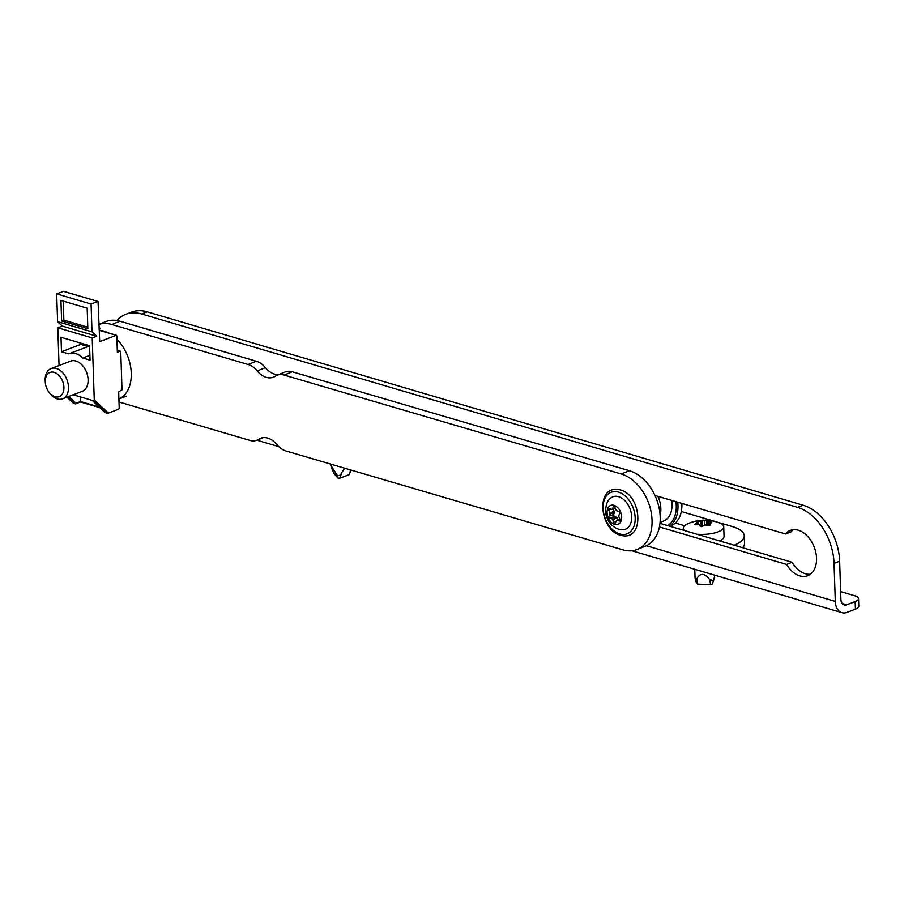 <?xml version="1.0" encoding="UTF-8"?>
<svg xmlns="http://www.w3.org/2000/svg" width="904" height="904" viewBox="0 0 904 904"><rect width="100%" height="100%" fill="white"/><g stroke="black" fill="none" stroke-linecap="round" stroke-linejoin="round"><path stroke-width="1.36" d="M810.346 574.277A24.272 16.295 69.2 0 1 805.419 573.746A24.272 16.295 69.2 0 1 792.13 562.299L786.525 564.424L659.423 526.953M654.971 495.482L785.519 533.981A24.272 16.295 69.2 0 1 790.424 530.365A24.272 16.295 69.2 0 1 798.3 530.207A24.272 16.295 69.2 0 1 815.883 552.717A24.272 16.295 69.2 0 1 807.69 575.735A24.272 16.295 69.2 0 1 799.814 575.882A24.272 16.295 69.2 0 1 786.525 564.424M855.161 601.578A12.136 4.091 -1.9 0 0 858.551 598.595L858.8 606.2A12.136 4.091 178.1 0 1 855.421 609.183L855.161 601.578L846.765 604.776A8.091 5.334 -73.6 0 1 844.223 604.923A8.091 5.334 -73.6 0 1 840.901 599.295L839.646 561.226A48.545 32.6 -110.8 0 0 803.147 505.234L797.543 507.37L141.612 313.971A48.545 32.6 -110.8 0 0 125.859 314.276A48.545 32.6 -110.8 0 0 116.898 320.513M858.551 598.595A12.136 4.091 -1.9 0 0 854.822 595.792L840.652 591.623M716.883 522.015L731.844 526.422A40.454 13.639 178.1 0 1 744.263 535.744A40.454 13.639 178.1 0 1 734.184 545.214M681.322 511.528L715.911 521.721M684.588 525.732L675.367 523.02M855.421 609.183L847.014 612.381A16.182 10.678 -73.6 0 1 841.929 612.675A16.182 10.678 -73.6 0 1 835.307 601.42L834.042 563.361A48.545 32.6 -110.8 0 0 797.543 507.37M744.263 535.744L744.512 543.361A40.454 13.639 178.1 0 1 742.625 547.7M125.859 314.276L131.464 312.151A48.545 32.6 -110.8 0 1 147.216 311.835L803.147 505.234M792.13 562.299L659.976 523.326M785.519 533.981L791.113 531.846A24.272 16.295 69.2 0 1 793.373 529.688M119.012 401.975L249.911 440.395A20.227 13.955 -111.9 0 0 257.018 440.18A20.227 13.955 -111.9 0 0 258.815 439.231A20.227 13.955 68.1 0 1 260.601 438.282A20.227 13.955 68.1 0 1 267.708 438.078A20.227 13.955 68.1 0 1 276.793 444.508A20.227 13.955 -111.9 0 0 285.867 450.938L622.98 549.869A40.454 27.922 68.1 0 0 637.196 549.451L645.343 546.174A40.454 27.922 68.1 0 0 659.072 507.811A40.454 27.922 68.1 0 0 629.376 470.701L292.274 371.781L284.127 375.058L621.229 473.978A40.454 27.922 68.1 0 1 650.925 511.088A40.454 27.922 68.1 0 1 637.196 549.451M99.135 324.366A40.454 27.922 68.1 0 1 111.825 324.491L248.159 364.504L256.307 361.227A20.227 13.955 68.1 0 1 265.392 367.657L257.244 370.934A20.227 13.955 -111.9 0 0 248.159 364.504M99.135 324.299L105.757 321.632A40.454 27.922 68.1 0 1 119.972 321.214L256.307 361.227M284.127 375.058A20.227 13.955 -111.9 0 0 277.019 375.262A20.227 13.955 -111.9 0 0 275.223 376.211A20.227 13.955 68.1 0 1 273.426 377.16A20.227 13.955 68.1 0 1 257.244 370.934M278.771 374.55A20.227 13.955 68.1 0 1 265.392 367.657M277.019 375.262L285.167 371.985A20.227 13.955 68.1 0 1 292.274 371.781M681.876 503.426A30.34 20.374 69.2 0 1 670.824 525.846L669.807 526.23M677.74 502.195A30.34 20.374 69.2 0 1 669.367 526.105M675.943 501.675A29.12 19.56 69.2 0 1 667.604 525.574M671.661 500.409A23.255 15.617 69.2 0 1 663.547 521.043L660.067 522.365M657.999 496.375A23.255 15.617 69.2 0 1 660.135 515.461M618.72 516.139A1.209 0.814 69.2 0 1 618.811 515.608L619.828 513.461A1.209 0.814 -110.8 0 0 619.014 511.517L616.822 510.873A1.209 0.814 69.2 0 1 616.053 510.082L614.867 507.28A1.209 0.814 -110.8 0 0 613.353 506.839L612.347 508.986A1.209 0.814 69.2 0 1 611.612 509.336L609.42 508.692A1.209 0.814 -110.8 0 0 608.72 510.184L609.895 512.975A1.209 0.814 69.2 0 1 609.929 514.116L608.923 516.274A1.209 0.814 -110.8 0 0 609.737 518.207L611.918 518.851A1.209 0.814 69.2 0 1 612.697 519.642L613.872 522.444A1.209 0.814 -110.8 0 0 615.387 522.885L616.404 520.738A1.209 0.814 69.2 0 1 617.138 520.388L619.33 521.032A1.209 0.814 -110.8 0 0 620.031 519.551L618.856 516.749A1.209 0.814 69.2 0 1 618.72 516.139M613.206 508.477L614.415 512.41L613.387 515.562L617.183 517.935L618.359 520.738M614.686 524.376A10.113 6.791 69.2 0 1 607.081 512.715A10.113 6.791 69.2 0 1 614.053 505.347A10.113 6.791 69.2 0 1 621.658 517.009A10.113 6.791 69.2 0 1 614.686 524.376M609.782 498.974A17.391 11.684 69.2 0 1 618.596 496.68A17.391 11.684 69.2 0 1 631.602 515.54A17.391 11.684 69.2 0 1 621.511 529.778L618.777 529.247C613.149 527.303 609.228 523.439 606.991 517.676C604.923 514.24 605.013 502.703 609.782 498.974M126.368 396.189L118.91 399.026A36.409 24.442 -110.8 0 0 131.261 373.092A36.409 24.442 -110.8 0 0 116.932 339.339M108.333 332.909A36.409 24.442 -110.8 0 0 99.463 330.288M54.195 372.369A12.95 8.69 -110.8 0 0 45.29 382.234A12.95 8.69 -110.8 0 0 49.178 392.46A12.95 8.69 -110.8 0 0 54.997 396.732A12.95 8.69 -110.8 0 0 63.924 387.296A12.95 8.69 -110.8 0 0 54.195 372.369M49.178 392.46L50.07 393.59A16.182 10.871 -110.8 0 0 57.336 398.924A16.182 10.871 -110.8 0 0 62.591 398.822A16.182 10.871 -110.8 0 0 68.06 383.477A16.182 10.871 -110.8 0 0 56.33 368.47A16.182 10.871 -110.8 0 0 51.076 368.572A16.182 10.871 -110.8 0 0 45.2 380.799L45.29 382.234M62.591 398.822L82.196 391.353A16.182 10.871 -110.8 0 0 88.106 379.669A16.182 10.871 -110.8 0 0 70.693 361.114L51.076 368.572M93.711 400.822L92.185 400.382L105.26 412.619L106.796 413.071L93.711 400.822L94.265 399.918L108.344 413.094L118.684 409.162L119.215 408.19L118.673 391.816L122.006 389.782L120.752 351.724L120.164 351.17L117.362 352.232L116.819 335.87L116.232 335.327L99.7 341.61L98.061 301.461L63.404 291.337L56.681 293.89L91.078 304.038L97.801 301.484M68.772 353.905A19.775 13.277 69.2 0 1 69.28 353.69A19.775 13.277 69.2 0 1 82.772 358.029L90.061 360.176L89.575 345.712L61.009 337.282L61.483 351.746L68.772 353.905M59.054 365.532L57.811 327.768L92.208 337.915L94.265 399.918M92.185 400.382L73.201 394.777M91.078 304.038L92.005 331.824L57.607 321.677L62.286 326.061L57.811 327.768M92.208 337.915L96.683 336.209L92.005 331.824M108.344 413.094L107.61 413.264M57.607 321.677L56.681 293.89M60.941 300.422L61.619 320.976L87.857 328.717L87.18 308.162L60.941 300.422M96.683 336.209L62.286 326.061M63.235 301.1L63.868 320.129L87.812 327.191M63.868 320.129L61.619 320.976M80.354 396.89L80.512 401.884M80.772 343.113L80.818 344.39L88.084 346.537M80.818 344.39L61.483 351.746M89.891 355.317L82.772 358.029M69.28 353.69L88.603 346.334A19.775 13.277 69.2 0 1 89.586 346.029M67.009 397.138L73.563 403.263L75.088 403.715L67.755 396.856M68.828 396.438L76.049 403.207A0.814 0.576 133.1 0 1 75.088 403.715L80.512 401.5L99.214 407.026M92.084 400.348L105.09 412.518A0.814 0.814 0 0 0 105.418 412.699L105.26 412.619A0.814 0.576 133.1 0 1 104.977 412.348M350.888 470.419L349.193 474.634L339.983 478.148L337.938 478.035L334.197 473.73M344.763 468.227L341.622 472.736C340.65 475.289 339.147 476.092 337.124 475.142L330.48 464.735L334.209 473.786M696.532 521.936L697.99 521.382A41.2 37.55 35.6 0 1 701.041 521.167L702.205 521.02A41.2 27.188 -73.6 0 1 704.397 520.568L706.431 520.681A41.2 10.362 82.8 0 1 707.301 521.292L708.171 521.551A41.2 37.55 35.6 0 1 711.245 522.094L711.832 522.761A41.2 27.188 106.4 0 0 709.629 523.213L709.346 523.608A41.2 10.362 82.8 0 1 710.228 524.987L708.781 525.54A41.2 37.55 -144.4 0 0 705.708 524.998L704.544 525.145A41.2 27.188 106.4 0 0 702.374 526.354L700.329 526.252A41.2 10.362 -97.2 0 0 699.436 524.874L698.566 524.614A41.2 37.55 -144.4 0 0 695.515 524.828L694.939 524.162A41.2 27.188 -73.6 0 1 697.108 522.953L697.391 522.546A41.2 10.362 -97.2 0 0 696.532 521.936L696.487 521.879M696.871 534.207A20.227 6.814 -1.9 0 0 723.731 526.896A20.227 6.814 -1.9 0 0 718.872 522.681A41.527 41.527 0 0 0 687.876 523.71A20.227 6.814 -1.9 0 0 683.3 528.241A20.227 6.814 -1.9 0 0 684.712 530.625M711.267 522.851L711.245 522.094L711.832 522.761M709.629 523.213L709.414 525.597M714.804 575.193L713.572 580.662L709.787 579.701C705.335 573.825 701.425 572.853 698.057 576.808L695.47 581.035L695.052 576.944M695.515 524.828L694.939 524.162L694.961 524.817M697.165 524.682L697.391 522.546M719.573 540.908A20.227 6.814 -1.9 0 0 724.047 536.411L723.731 526.896M712.058 584.244L710.601 584.798L697.685 584.108L695.47 581.035M842.166 603.42L846.765 604.776M147.216 311.835L141.612 313.971M839.646 561.226L834.042 563.361M646.383 545.722L835.307 601.42M621.229 473.978L629.376 470.701M111.825 324.491L119.972 321.214M258.815 439.231L262.555 437.728M611.228 509.223L608.72 510.184M614.211 516.5L609.737 518.207M619.828 533.981A22.25 14.939 69.2 0 1 603.104 508.319A22.25 14.939 69.2 0 1 618.438 492.115A22.25 14.939 69.2 0 1 635.173 517.777A22.25 14.939 69.2 0 1 619.828 533.981M615.974 521.642L613.872 522.444M617.183 517.935L612.697 519.642M616.404 517.144L611.918 518.851M613.398 514.568L608.923 516.274M614.415 512.41L609.929 514.116M614.381 511.268L609.895 512.975M615.138 507.924L612.347 508.986M614.189 506.522L613.353 506.839M620.02 520.772L619.33 521.032M619.941 519.325L617.138 520.388M116.232 335.327L99.327 330.344M120.164 351.17L117.294 350.323M107.124 413.207L105.587 412.71M335.282 472.396L337.938 478.035M341.622 472.736L339.983 478.148M350.628 469.944L349.193 474.634M331.587 468.193L334.243 473.832M697.402 522.738L697.47 524.67L697.447 522.636M701.221 526.614L701.041 521.167M697.99 521.382L698.091 524.636M702.205 521.02L702.374 526.354M704.544 525.145L704.397 520.568M707.436 525.28L707.301 521.292M706.431 520.681L706.589 525.134M708.171 521.551L708.307 525.45M696.871 579.001L697.685 584.108M709.787 579.701L710.601 584.798M256.973 440.203L278.748 446.621M631.919 550.762L841.929 612.675M257.018 440.18L263.403 437.615M620.212 489.889C594.583 483.73 599.555 530.456 620.573 535.247C645.23 542.197 642.009 494.906 620.212 489.889M615.217 508.104L611.997 509.325M619.884 519.201L616.743 520.399M99.27 328.593L100.48 328.141M98.061 301.461L63.664 291.325M117.294 350.232L120.413 351.159M116.492 335.305L99.327 330.242M66.964 397.15L73.529 403.297L75.235 403.805A0.814 0.814 0 0 0 75.755 403.783L80.524 401.975L99.937 407.704M330.48 464.735L330.446 464.023M683.367 530.23L683.3 528.241M695.074 578.018L694.78 569.294M709.369 525.608L709.29 523.484M712.092 584.413L713.538 580.752"/></g></svg>
